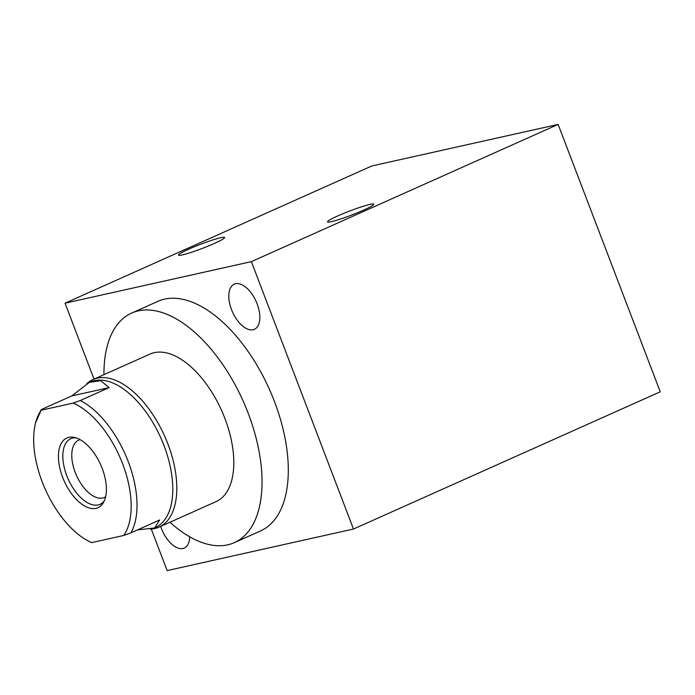 <?xml version="1.0" encoding="UTF-8"?>
<svg xmlns="http://www.w3.org/2000/svg" width="695" height="695" viewBox="0 0 695 695"><rect width="100%" height="100%" fill="white"/><g stroke="black" fill="none" stroke-linecap="round" stroke-linejoin="round"><path stroke-width="1.04" d="M94.025 379.105L65.035 303.194L251.364 261.633L353.477 529.034L167.148 570.595L151.302 529.103M235.544 283.734A24.716 12.944 65.9 0 1 256.655 302.646A24.716 12.944 65.9 0 1 254.413 329.291A24.716 12.944 65.9 0 1 253.102 329.725A24.716 12.944 65.9 0 1 231.991 310.804A24.716 12.944 65.9 0 1 234.232 284.168A24.716 12.944 65.9 0 1 235.544 283.734M189.718 536.818A24.716 12.944 65.9 0 1 184.279 548.06A24.716 12.944 65.9 0 1 182.967 548.494A24.716 12.944 65.9 0 1 160.667 526.402M169.962 522.24A125.743 65.843 -114.1 0 0 227.665 544.845A125.743 65.843 -114.1 0 0 234.337 542.647L260.599 530.893A125.743 65.843 -114.1 0 0 272.006 395.368A125.743 65.843 -114.1 0 0 164.585 299.128A125.743 65.843 -114.1 0 0 157.913 301.335L131.65 313.08A125.743 65.843 -114.1 0 0 103.946 374.666M251.364 261.633L558.137 124.405L660.25 391.806L353.477 529.034M65.035 303.194L371.808 165.966L558.137 124.405M369.862 204.443A24.716 2.233 159.1 0 1 373.728 204.226A24.716 2.233 159.1 0 1 357.716 212.644A24.716 2.233 159.1 0 1 331.419 221.644A24.716 2.233 159.1 0 1 327.545 221.861A24.716 2.233 159.1 0 1 343.556 213.443A24.716 2.233 159.1 0 1 369.862 204.443M220.793 237.699A24.716 2.233 159.1 0 1 224.659 237.482A24.716 2.233 159.1 0 1 208.648 245.9A24.716 2.233 159.1 0 1 182.351 254.9A24.716 2.233 159.1 0 1 178.476 255.117A24.716 2.233 159.1 0 1 194.496 246.699A24.716 2.233 159.1 0 1 220.793 237.699M234.337 542.647A125.743 65.843 -114.1 0 0 245.743 407.114A125.743 65.843 -114.1 0 0 138.322 310.873A125.743 65.843 -114.1 0 0 131.65 313.08M150.537 529.208L152.674 528.921A80.837 42.325 -114.1 0 0 159.007 527.149L215.997 501.651A80.837 42.325 -114.1 0 0 224.919 418.512A80.837 42.325 -114.1 0 0 149.99 354.076L92.991 379.566A80.837 42.325 -114.1 0 0 87.448 383.101L86.745 383.701M159.007 527.149A80.837 42.325 -114.1 0 0 167.921 444.001A80.837 42.325 -114.1 0 0 92.991 379.566M89.742 382.207L90.081 382.05A79.76 41.761 -114.1 0 1 164.011 445.625A79.76 41.761 65.9 0 1 155.211 527.661L154.803 527.844M80.316 400.502L73.175 403.091L41.109 410.25A77.562 40.614 -114.1 0 0 35.575 422.829A77.562 40.614 -114.1 0 0 88.482 541.11A77.562 40.614 -114.1 0 0 91.653 542.613L123.719 535.463L130.86 532.865A79.76 41.761 65.9 0 0 128.245 461.628A79.76 41.761 -114.1 0 0 80.316 400.502L109.15 387.602L100.732 380.695L89.507 382.311L71.733 395.95L109.15 387.602M35.575 422.829L41.109 410.25C40.519 410.137 41.118 409.668 42.899 408.842L71.733 395.95M123.719 535.463A77.562 40.614 -114.1 0 0 122.641 463.878A77.562 40.614 -114.1 0 0 73.175 403.091M68.857 437.355A38.156 19.981 -114.1 0 0 62.62 477.265A38.156 19.981 -114.1 0 0 95.971 508.349A38.156 19.981 -114.1 0 0 103.451 502.52A38.156 19.981 -114.1 0 0 100.653 464.694A38.156 19.981 -114.1 0 0 74.322 437.398A38.156 19.981 -114.1 0 0 68.857 437.355M80.09 439.631A31.397 16.445 -114.1 0 0 78.691 440.117A31.397 16.445 -114.1 0 0 75.842 473.964A31.397 16.445 -114.1 0 0 102.669 497.994A31.397 16.445 65.9 0 0 104.328 497.446A31.397 16.445 65.9 0 0 105.631 496.725M137.306 529.981L154.638 527.922L159.694 519.964L130.86 532.865M76.102 437.876A35.923 18.808 -114.1 0 0 72.645 438.085A35.923 18.808 -114.1 0 0 70.742 438.719A35.923 18.808 -114.1 0 0 67.485 477.439A35.923 18.808 -114.1 0 0 98.177 504.935A35.923 18.808 -114.1 0 0 100.08 504.309A35.923 18.808 -114.1 0 0 104.285 500.869M91.549 542.578L88.482 541.11"/></g></svg>
